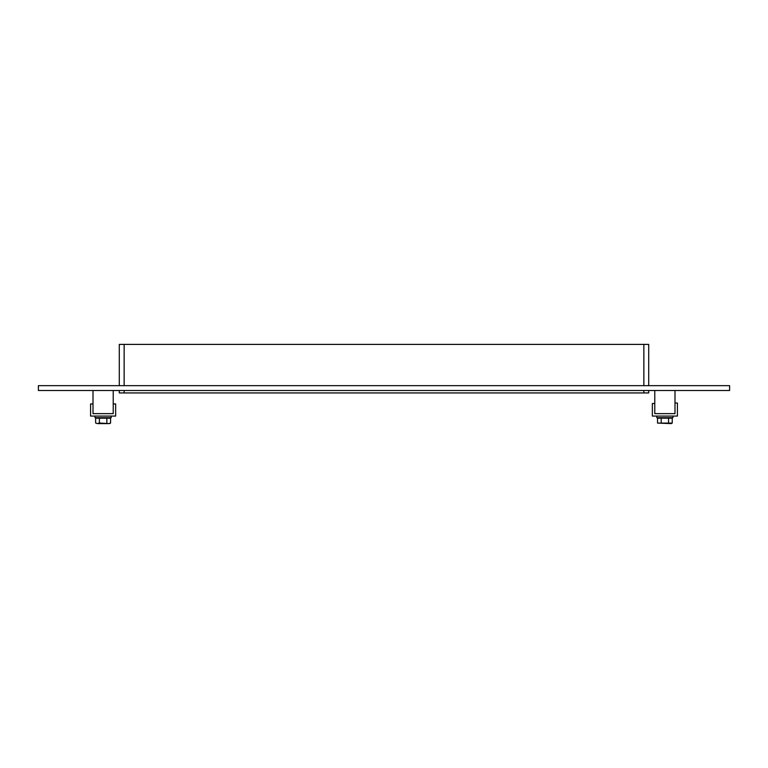 <?xml version="1.0" encoding="UTF-8"?>
<svg xmlns="http://www.w3.org/2000/svg" width="768" height="768" viewBox="0 0 768 768"><rect width="100%" height="100%" fill="white"/><g stroke="black" fill="none" stroke-linecap="round" stroke-linejoin="round"><path stroke-width="1.15" d="M124.147 385.661L124.147 344.4L119.29 344.4L119.29 385.661M124.147 344.4L643.853 344.4L643.853 385.661M648.71 385.661L648.71 344.4L643.853 344.4M643.853 390.509L643.853 392.938L648.71 392.938L648.71 390.509M643.853 392.938L124.147 392.938L124.147 390.509M119.29 390.509L119.29 392.938L124.147 392.938M38.4 385.661L729.6 385.661L729.6 390.509L38.4 390.509L38.4 385.661M677.424 403.027L674.995 403.027L674.995 413.645L654.778 413.645L654.778 403.498L652.349 403.498L652.349 416.074L677.424 416.074L677.424 403.027M93.005 403.939L90.576 403.939L90.576 416.074L115.651 416.074L115.651 403.939L113.222 403.939L113.222 413.645L93.005 413.645L93.005 403.939M672.979 416.074L672.979 417.686L656.803 417.686L656.803 416.074M111.197 416.074L111.197 417.686L95.021 417.686L95.021 416.074M668.563 423.091L672.24 423.091L671.232 423.6L657.533 423.091L657.533 418.176L661.21 418.176L661.21 423.091L668.563 423.091L668.563 418.176L661.21 418.176M657.533 423.091L661.21 423.091M672.24 423.091L672.24 418.176L668.563 418.176M670.858 417.686L670.858 418.176M106.848 418.176L95.635 418.176L95.635 423.014L97.488 423.6L99.379 423.014L108.73 423.6L110.582 423.014L110.582 418.176L106.848 418.176L106.848 423.014M99.379 418.176L99.379 423.014M103.142 423.6L109.584 423.6L110.582 423.014M95.635 423.014L97.488 423.6M97.526 423.6L103.085 423.6M109.075 417.686L109.075 418.176M93.005 390.509L93.005 413.645L113.222 413.645L113.222 390.509M654.778 390.509L654.778 413.645L674.995 413.645L674.995 390.509M658.925 417.686L658.925 418.176M97.142 417.686L97.142 418.176"/></g></svg>
